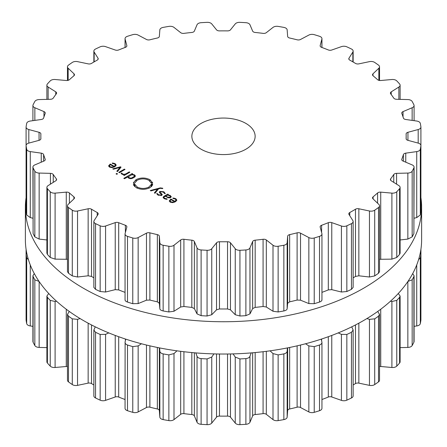 <?xml version="1.0" encoding="UTF-8"?>
<svg xmlns="http://www.w3.org/2000/svg" width="447" height="447" viewBox="0 0 447 447"><rect width="100%" height="100%" fill="white"/><g stroke="black" fill="none" stroke-linecap="round" stroke-linejoin="round"><path stroke-width="0.67" d="M25.373 239.642A198.127 114.387 0 0 0 223.5 354.03A198.127 114.387 0 0 0 421.627 239.642L421.627 207.358A198.127 114.387 0 0 0 420.918 197.703A198.127 114.387 0 0 1 421.627 207.358A198.127 114.387 0 0 1 223.5 321.739A198.127 114.387 0 0 1 25.373 207.358A198.127 114.387 0 0 0 223.5 321.739A198.127 114.387 0 0 0 421.627 207.358L421.627 239.642A198.127 114.387 0 0 1 223.5 354.03A198.127 114.387 0 0 1 25.373 239.642L25.373 207.358A198.127 114.387 0 0 1 26.082 197.703A198.127 114.387 0 0 0 25.373 207.358L25.373 239.642M321.946 399.512A182.661 105.458 0 0 0 324.98 398.366A182.661 105.458 0 0 0 328.31 397.053A3.163 1.827 180 0 1 331.769 396.986L341.424 400.367A4.744 2.738 0 0 0 346.838 400.171A198.088 114.365 0 0 0 349.163 399.087A198.088 114.365 0 0 0 351.459 397.981A4.744 2.738 0 0 0 353.141 395.891L353.141 330.015L351.722 326.846M353.141 384.973A182.661 105.458 0 0 0 355.482 383.587A3.163 1.827 180 0 1 358.852 383.135L369.462 385.364A4.744 2.738 0 0 0 374.709 384.56A198.088 114.365 0 0 0 376.62 383.23A198.088 114.365 0 0 0 378.503 381.889A4.744 2.738 0 0 0 379.531 380.185L379.531 314.375L377.704 311.464M379.531 366.523A3.163 1.827 180 0 1 380.732 366.495L391.896 367.49A4.744 2.738 0 0 0 396.768 366.11A198.088 114.365 0 0 0 398.193 364.59A198.088 114.365 0 0 0 399.584 363.065A4.744 2.738 0 0 0 400.11 361.807L400.11 296.048L398.288 293.506M400.11 347.626L407.854 347.431A4.744 2.738 0 0 0 412.168 345.525A198.088 114.365 0 0 0 413.056 343.877A198.088 114.365 0 0 0 413.9 342.223A4.744 2.738 0 0 0 414.084 341.469L414.084 275.738L412.704 273.586M414.084 326.332L416.727 325.958A4.744 2.738 0 0 0 420.314 323.606A198.088 114.365 0 0 0 420.633 321.89A198.088 114.365 0 0 0 420.901 320.169A4.744 2.738 0 0 0 420.918 319.946A4.744 2.738 0 0 0 420.901 319.717M26.099 319.717A4.744 2.738 0 0 0 26.082 319.946A4.744 2.738 0 0 0 26.099 320.169A198.088 114.365 0 0 0 26.367 321.89A198.088 114.365 0 0 0 26.686 323.606A4.744 2.738 0 0 0 30.273 325.958L32.916 326.332M34.296 273.586L32.916 275.738L32.916 341.469A4.744 2.738 0 0 0 33.1 342.223A198.088 114.365 0 0 0 33.944 343.877A198.088 114.365 0 0 0 34.832 345.525A4.744 2.738 0 0 0 39.146 347.431L46.89 347.626M48.712 293.506L46.89 296.048L46.89 361.807A4.744 2.738 0 0 0 47.416 363.065A198.088 114.365 0 0 0 48.807 364.59A198.088 114.365 0 0 0 50.232 366.11A4.744 2.738 0 0 0 55.104 367.49L66.268 366.495A3.163 1.827 180 0 1 67.469 366.523M69.296 311.464L67.469 314.375L67.469 380.185A4.744 2.738 0 0 0 68.497 381.889A198.088 114.365 0 0 0 70.38 383.23A198.088 114.365 0 0 0 72.291 384.56A4.744 2.738 0 0 0 77.538 385.364L88.148 383.135A3.163 1.827 180 0 1 91.518 383.587A182.661 105.458 0 0 0 93.859 384.973M95.278 326.846L93.859 330.015L93.859 395.891A4.744 2.738 0 0 0 95.541 397.981A198.088 114.365 0 0 0 97.837 399.087A198.088 114.365 0 0 0 100.162 400.171A4.744 2.738 0 0 0 105.576 400.367L115.231 396.986A3.163 1.827 180 0 1 118.69 397.053A182.661 105.458 0 0 0 122.02 398.366A182.661 105.458 0 0 0 125.054 399.512M132.77 412.341L132.77 346.632A198.088 114.365 180 0 1 130.122 345.827A198.088 114.365 180 0 1 127.496 345.006C125.635 344.279 124.842 343.24 125.11 341.894L125.054 408.318A4.744 2.738 0 0 0 127.496 410.715A198.088 114.365 0 0 0 130.122 411.542A198.088 114.365 0 0 0 132.77 412.341A4.744 2.738 0 0 0 138.151 411.927L146.476 407.524A3.163 1.827 180 0 1 149.89 407.2A182.661 105.458 0 0 0 153.6 408.111A182.661 105.458 0 0 0 157.344 408.983A3.163 1.827 180 0 1 159.355 410.603L159.847 417.118A4.744 2.738 0 0 0 163.144 419.604A198.088 114.365 0 0 0 165.999 420.119A198.088 114.365 0 0 0 168.865 420.61A4.744 2.738 0 0 0 174 419.593L180.677 414.335A3.163 1.827 180 0 1 183.918 413.631A182.661 105.458 0 0 0 187.863 414.112A182.661 105.458 0 0 0 191.83 414.542A3.163 1.827 180 0 1 194.356 415.906L197.038 422.242A4.744 2.738 0 0 0 201.111 424.309A198.088 114.365 0 0 0 204.083 424.494A198.088 114.365 0 0 0 207.062 424.65A4.744 2.738 0 0 0 211.755 423.08L216.527 417.168A3.163 1.827 180 0 1 219.466 416.112A182.661 105.458 0 0 0 223.5 416.14A182.661 105.458 0 0 0 227.534 416.112A3.163 1.827 180 0 1 230.473 417.168L235.245 423.08A4.744 2.738 0 0 0 239.938 424.65A198.088 114.365 0 0 0 242.917 424.494A198.088 114.365 0 0 0 245.889 424.309A4.744 2.738 0 0 0 249.962 422.242L252.644 415.906A3.163 1.827 180 0 1 255.17 414.542A182.661 105.458 0 0 0 259.137 414.112A182.661 105.458 0 0 0 263.082 413.631A3.163 1.827 180 0 1 266.323 414.335L273 419.593A4.744 2.738 0 0 0 278.135 420.61A198.088 114.365 0 0 0 281.001 420.119A198.088 114.365 0 0 0 283.856 419.604A4.744 2.738 0 0 0 287.153 417.118L287.644 410.603A3.163 1.827 180 0 1 289.656 408.983A182.661 105.458 0 0 0 293.4 408.111A182.661 105.458 0 0 0 297.11 407.2A3.163 1.827 180 0 1 300.524 407.524L308.849 411.927A4.744 2.738 0 0 0 314.23 412.341A198.088 114.365 0 0 0 316.878 411.542A198.088 114.365 0 0 0 319.504 410.715A4.744 2.738 0 0 0 321.946 408.318L321.946 342.374L321.259 339.139M351.459 397.981L351.459 332.266A198.088 114.365 180 0 1 349.163 333.373A198.088 114.365 180 0 1 346.838 334.457L341.424 334.356L338.228 332.903M351.459 332.266L353.141 330.015M369.462 385.364L369.462 319.354L366.909 318.571M369.462 319.354L374.709 318.845A198.088 114.365 180 0 0 376.62 317.521A198.088 114.365 180 0 0 378.503 316.18L379.531 314.375M319.504 410.715L319.504 345.006C321.365 344.279 322.158 343.24 321.89 341.894M319.504 345.006A198.088 114.365 180 0 1 316.878 345.827A198.088 114.365 180 0 1 314.23 346.632L308.849 345.917L305.547 343.76M391.896 367.49L391.896 301.479L390.471 301.222M287.36 347.928L287.153 351.107C287.019 352.465 285.924 353.393 283.856 353.895A198.088 114.365 180 0 1 281.001 354.41A198.088 114.365 180 0 1 278.135 354.896L273 353.583L270.066 350.828M391.896 301.479L396.768 300.395A198.088 114.365 180 0 0 398.193 298.881A198.088 114.365 180 0 0 399.584 297.35L400.11 296.048M251.175 352.912L249.962 356.231C249.437 357.55 248.079 358.338 245.889 358.6A198.088 114.365 180 0 1 242.917 358.779A198.088 114.365 180 0 1 239.938 358.935L235.245 357.069L233.06 353.895M407.938 281.426L412.168 279.816A198.088 114.365 180 0 0 413.056 278.168A198.088 114.365 180 0 0 413.9 276.509L414.084 275.738M213.94 353.895L211.755 357.069L207.062 358.935A198.088 114.365 180 0 1 204.083 358.779A198.088 114.365 180 0 1 201.111 358.6C198.921 358.338 197.563 357.55 197.038 356.231L195.825 352.912M418.593 259.584L420.314 257.897A198.088 114.365 180 0 0 420.633 256.176A198.088 114.365 180 0 0 420.901 254.46L420.309 252.812M176.934 350.828L174 353.583L168.865 354.896A198.088 114.365 180 0 1 165.999 354.41A198.088 114.365 180 0 1 163.144 353.895C161.076 353.393 159.981 352.465 159.847 351.107L159.64 347.928M141.453 343.76L138.151 345.917L132.77 346.632M125.11 341.894L125.741 339.139M108.772 332.903L105.576 334.356L100.162 334.457A198.088 114.365 180 0 1 97.837 333.373A198.088 114.365 180 0 1 95.541 332.266L93.859 330.015M80.091 318.571L77.538 319.354L72.291 318.845A198.088 114.365 180 0 1 70.38 317.521A198.088 114.365 180 0 1 68.497 316.18L67.469 314.375M56.529 301.222L55.104 301.479L50.232 300.395A198.088 114.365 180 0 1 48.807 298.881A198.088 114.365 180 0 1 47.416 297.35L46.89 296.048M34.832 345.525L34.832 279.816L39.062 281.426M34.832 279.816A198.088 114.365 180 0 1 33.944 278.168A198.088 114.365 180 0 1 33.1 276.509L32.916 275.738M26.686 323.606L26.686 257.897L28.407 259.584M26.686 257.897A198.088 114.365 180 0 1 26.367 256.176A198.088 114.365 180 0 1 26.099 254.46L26.082 319.946M26.691 252.812L26.082 254.231M201.128 149.237A31.636 18.266 180 0 1 191.864 136.318A31.636 18.266 180 0 1 223.5 118.053A31.636 18.266 180 0 1 255.136 136.318A31.636 18.266 180 0 1 235.608 153.192A31.636 18.266 180 0 1 201.128 149.237M349.163 224.724A198.088 114.365 0 0 0 351.459 223.617A4.744 2.738 0 0 0 353.141 221.528A4.744 2.738 0 0 0 352.856 220.589L348.99 214.465A3.163 1.827 180 0 1 348.8 213.839A3.163 1.827 180 0 1 349.777 212.521A182.661 105.458 0 0 0 352.661 210.889A182.661 105.458 0 0 0 355.482 209.224A3.163 1.827 180 0 1 358.852 208.771L369.462 211.001A4.744 2.738 0 0 0 374.709 210.196A198.088 114.365 0 0 0 376.62 208.872A198.088 114.365 0 0 0 378.503 207.525A4.744 2.738 0 0 0 379.531 205.821A4.744 2.738 0 0 0 378.844 204.402L372.988 198.826A3.163 1.827 180 0 1 372.53 197.881A3.163 1.827 180 0 1 373.1 196.831A182.661 105.458 0 0 0 375.379 194.909A182.661 105.458 0 0 0 377.581 192.959A3.163 1.827 180 0 1 380.732 192.132L391.896 193.126A4.744 2.738 0 0 0 396.768 191.746A198.088 114.365 0 0 0 398.193 190.232A198.088 114.365 0 0 0 399.584 188.701A4.744 2.738 0 0 0 400.11 187.444A4.744 2.738 0 0 0 398.864 185.594L391.237 180.789A3.163 1.827 180 0 1 390.404 179.554A3.163 1.827 180 0 1 390.672 178.817A182.661 105.458 0 0 0 392.259 176.677A182.661 105.458 0 0 0 393.762 174.514A3.163 1.827 180 0 1 396.573 173.352L407.854 173.067A4.744 2.738 0 0 0 412.168 171.167A198.088 114.365 0 0 0 413.056 169.519A198.088 114.365 0 0 0 413.9 167.86A4.744 2.738 0 0 0 414.084 167.105A4.744 2.738 0 0 0 412.145 164.898L403.038 161.043A3.163 1.827 180 0 1 401.747 159.568A3.163 1.827 180 0 1 401.819 159.171A182.661 105.458 0 0 0 402.652 156.891A182.661 105.458 0 0 0 403.395 154.606A3.163 1.827 180 0 1 405.759 153.148L416.727 151.594A4.744 2.738 0 0 0 420.314 149.248A198.088 114.365 0 0 0 420.633 147.527A198.088 114.365 0 0 0 420.901 145.811A4.744 2.738 0 0 0 420.918 145.582A4.744 2.738 0 0 0 418.18 143.101L407.943 140.341A3.163 1.827 180 0 1 406.116 138.687A3.163 1.827 180 0 1 406.116 138.648A182.661 105.458 0 0 0 406.161 136.318A182.661 105.458 0 0 0 406.116 133.988A3.163 1.827 180 0 1 406.116 133.949A3.163 1.827 180 0 1 407.943 132.295L418.18 129.541A4.744 2.738 0 0 0 420.918 127.054A4.744 2.738 0 0 0 420.901 126.831A198.088 114.365 0 0 0 420.633 125.11A198.088 114.365 0 0 0 420.314 123.394A4.744 2.738 0 0 0 416.727 121.042L405.759 119.494A3.163 1.827 180 0 1 403.395 118.036A182.661 105.458 0 0 0 402.652 115.745A182.661 105.458 0 0 0 401.819 113.465A3.163 1.827 180 0 1 401.747 113.069A3.163 1.827 180 0 1 403.038 111.599L412.145 107.744A4.744 2.738 0 0 0 414.084 105.531A4.744 2.738 0 0 0 413.9 104.777A198.088 114.365 0 0 0 413.056 103.123A198.088 114.365 0 0 0 412.168 101.475A4.744 2.738 0 0 0 407.854 99.569L396.573 99.284A3.163 1.827 180 0 1 393.762 98.122A182.661 105.458 0 0 0 392.259 95.96A182.661 105.458 0 0 0 390.672 93.82A3.163 1.827 180 0 1 390.404 93.082A3.163 1.827 180 0 1 391.237 91.847L398.864 87.042A4.744 2.738 0 0 0 400.11 85.193A4.744 2.738 0 0 0 399.584 83.935A198.088 114.365 0 0 0 398.193 82.41A198.088 114.365 0 0 0 396.768 80.89A4.744 2.738 0 0 0 391.896 79.51L380.732 80.505A3.163 1.827 180 0 1 377.581 79.678A182.661 105.458 0 0 0 375.379 77.728A182.661 105.458 0 0 0 373.1 75.806A3.163 1.827 180 0 1 372.53 74.761A3.163 1.827 180 0 1 372.988 73.811L378.844 68.235A4.744 2.738 0 0 0 379.531 66.815A4.744 2.738 0 0 0 378.503 65.111A198.088 114.365 0 0 0 376.62 63.77A198.088 114.365 0 0 0 374.709 62.44A4.744 2.738 0 0 0 369.462 61.636L358.852 63.865A3.163 1.827 180 0 1 355.482 63.413A182.661 105.458 0 0 0 352.661 61.747A182.661 105.458 0 0 0 349.777 60.121A3.163 1.827 180 0 1 348.8 58.797A3.163 1.827 180 0 1 348.99 58.177L352.856 52.048A4.744 2.738 0 0 0 353.141 51.109A4.744 2.738 0 0 0 351.459 49.019A198.088 114.365 0 0 0 349.163 47.913A198.088 114.365 0 0 0 346.838 46.829A4.744 2.738 0 0 0 341.424 46.633L331.769 50.014A3.163 1.827 180 0 1 328.31 49.947A182.661 105.458 0 0 0 324.98 48.634A182.661 105.458 0 0 0 321.605 47.36A3.163 1.827 180 0 1 320.136 45.817A3.163 1.827 180 0 1 320.175 45.544L321.89 39.096A4.744 2.738 0 0 0 321.946 38.682A4.744 2.738 0 0 0 319.504 36.285A198.088 114.365 0 0 0 316.878 35.458A198.088 114.365 0 0 0 314.23 34.659A4.744 2.738 0 0 0 308.849 35.073L300.524 39.476A3.163 1.827 180 0 1 297.11 39.8A182.661 105.458 0 0 0 293.4 38.889A182.661 105.458 0 0 0 289.656 38.017A3.163 1.827 180 0 1 287.644 36.397L287.153 29.882A4.744 2.738 0 0 0 283.856 27.396A198.088 114.365 0 0 0 281.001 26.881A198.088 114.365 0 0 0 278.135 26.39A4.744 2.738 0 0 0 273 27.407L266.323 32.665A3.163 1.827 180 0 1 263.082 33.369A182.661 105.458 0 0 0 259.137 32.888A182.661 105.458 0 0 0 255.17 32.458A3.163 1.827 180 0 1 252.644 31.094L249.962 24.758A4.744 2.738 0 0 0 245.889 22.691A198.088 114.365 0 0 0 242.917 22.506A198.088 114.365 0 0 0 239.938 22.35A4.744 2.738 0 0 0 235.245 23.92L230.473 29.832A3.163 1.827 180 0 1 227.534 30.888A182.661 105.458 0 0 0 223.5 30.86A182.661 105.458 0 0 0 219.466 30.888A3.163 1.827 180 0 1 216.527 29.832L211.755 23.92A4.744 2.738 0 0 0 207.062 22.35A198.088 114.365 0 0 0 204.083 22.506A198.088 114.365 0 0 0 201.111 22.691A4.744 2.738 0 0 0 197.038 24.758L194.356 31.094A3.163 1.827 180 0 1 191.83 32.458A182.661 105.458 0 0 0 187.863 32.888A182.661 105.458 0 0 0 183.918 33.369A3.163 1.827 180 0 1 180.677 32.665L174 27.407A4.744 2.738 0 0 0 168.865 26.39A198.088 114.365 0 0 0 165.999 26.881A198.088 114.365 0 0 0 163.144 27.396A4.744 2.738 0 0 0 159.847 29.882L159.355 36.397A3.163 1.827 180 0 1 157.344 38.017A182.661 105.458 0 0 0 153.6 38.889A182.661 105.458 0 0 0 149.89 39.8A3.163 1.827 180 0 1 146.476 39.476L138.151 35.073A4.744 2.738 0 0 0 132.77 34.659A198.088 114.365 0 0 0 130.122 35.458A198.088 114.365 0 0 0 127.496 36.285A4.744 2.738 0 0 0 125.054 38.682A4.744 2.738 0 0 0 125.11 39.096L126.825 45.544A3.163 1.827 180 0 1 126.864 45.817A3.163 1.827 180 0 1 125.395 47.36A182.661 105.458 0 0 0 122.02 48.634A182.661 105.458 0 0 0 118.69 49.947A3.163 1.827 180 0 1 115.231 50.014L105.576 46.633A4.744 2.738 0 0 0 100.162 46.829A198.088 114.365 0 0 0 97.837 47.913A198.088 114.365 0 0 0 95.541 49.019A4.744 2.738 0 0 0 93.859 51.109A4.744 2.738 0 0 0 94.144 52.048L98.01 58.177A3.163 1.827 180 0 1 98.2 58.797A3.163 1.827 180 0 1 97.222 60.121A182.661 105.458 0 0 0 94.339 61.747A182.661 105.458 0 0 0 91.518 63.413A3.163 1.827 180 0 1 88.148 63.865L77.538 61.636A4.744 2.738 0 0 0 72.291 62.44A198.088 114.365 0 0 0 70.38 63.77A198.088 114.365 0 0 0 68.497 65.111A4.744 2.738 0 0 0 67.469 66.815A4.744 2.738 0 0 0 68.156 68.235L74.012 73.811A3.163 1.827 180 0 1 74.47 74.761A3.163 1.827 180 0 1 73.9 75.806A182.661 105.458 0 0 0 71.621 77.728A182.661 105.458 0 0 0 69.419 79.678A3.163 1.827 180 0 1 66.268 80.505L55.104 79.51A4.744 2.738 0 0 0 50.232 80.89A198.088 114.365 0 0 0 48.807 82.41A198.088 114.365 0 0 0 47.416 83.935A4.744 2.738 0 0 0 46.89 85.193A4.744 2.738 0 0 0 48.136 87.042L55.763 91.847A3.163 1.827 180 0 1 56.596 93.082A3.163 1.827 180 0 1 56.328 93.82A182.661 105.458 0 0 0 54.741 95.96A182.661 105.458 0 0 0 53.238 98.122A3.163 1.827 180 0 1 50.427 99.284L39.146 99.569A4.744 2.738 0 0 0 34.832 101.475A198.088 114.365 0 0 0 33.944 103.123A198.088 114.365 0 0 0 33.1 104.777A4.744 2.738 0 0 0 32.916 105.531A4.744 2.738 0 0 0 34.855 107.744L43.962 111.599A3.163 1.827 180 0 1 45.253 113.069A3.163 1.827 180 0 1 45.181 113.465A182.661 105.458 0 0 0 44.348 115.745A182.661 105.458 0 0 0 43.605 118.036A3.163 1.827 180 0 1 41.241 119.494L30.273 121.042A4.744 2.738 0 0 0 26.686 123.394A198.088 114.365 0 0 0 26.367 125.11A198.088 114.365 0 0 0 26.099 126.831A4.744 2.738 0 0 0 26.082 127.054A4.744 2.738 0 0 0 28.82 129.541L39.057 132.295A3.163 1.827 180 0 1 40.884 133.949A3.163 1.827 180 0 1 40.884 133.988A182.661 105.458 0 0 0 40.839 136.318A182.661 105.458 0 0 0 40.884 138.648A3.163 1.827 180 0 1 40.884 138.687A3.163 1.827 180 0 1 39.057 140.341L28.82 143.101A4.744 2.738 0 0 0 26.082 145.582A4.744 2.738 0 0 0 26.099 145.811A198.088 114.365 0 0 0 26.367 147.527A198.088 114.365 0 0 0 26.686 149.248A4.744 2.738 0 0 0 30.273 151.594L41.241 153.148A3.163 1.827 180 0 1 43.605 154.606A182.661 105.458 0 0 0 44.348 156.891A182.661 105.458 0 0 0 45.181 159.171A3.163 1.827 180 0 1 45.253 159.568A3.163 1.827 180 0 1 43.962 161.043L34.855 164.898A4.744 2.738 0 0 0 32.916 167.105A4.744 2.738 0 0 0 33.1 167.86A198.088 114.365 0 0 0 33.944 169.519A198.088 114.365 0 0 0 34.832 171.167A4.744 2.738 0 0 0 39.146 173.067L50.427 173.352A3.163 1.827 180 0 1 53.238 174.514A182.661 105.458 0 0 0 54.741 176.677A182.661 105.458 0 0 0 56.328 178.817A3.163 1.827 180 0 1 56.596 179.554A3.163 1.827 180 0 1 55.763 180.789L48.136 185.594A4.744 2.738 0 0 0 46.89 187.444A4.744 2.738 0 0 0 47.416 188.701A198.088 114.365 0 0 0 48.807 190.232A198.088 114.365 0 0 0 50.232 191.746A4.744 2.738 0 0 0 55.104 193.126L66.268 192.132A3.163 1.827 180 0 1 69.419 192.959A182.661 105.458 0 0 0 71.621 194.909A182.661 105.458 0 0 0 73.9 196.831A3.163 1.827 180 0 1 74.47 197.881A3.163 1.827 180 0 1 74.012 198.826L68.156 204.402A4.744 2.738 0 0 0 67.469 205.821A4.744 2.738 0 0 0 68.497 207.525A198.088 114.365 0 0 0 70.38 208.872A198.088 114.365 0 0 0 72.291 210.196A4.744 2.738 0 0 0 77.538 211.001L88.148 208.771A3.163 1.827 180 0 1 91.518 209.224A182.661 105.458 0 0 0 94.339 210.889A182.661 105.458 0 0 0 97.222 212.521A3.163 1.827 180 0 1 98.2 213.839A3.163 1.827 180 0 1 98.01 214.465L94.144 220.589A4.744 2.738 0 0 0 93.859 221.528A4.744 2.738 0 0 0 95.541 223.617A198.088 114.365 0 0 0 97.837 224.724A198.088 114.365 0 0 0 100.162 225.808A4.744 2.738 0 0 0 105.576 226.009L115.231 222.623A3.163 1.827 180 0 1 118.69 222.69A182.661 105.458 0 0 0 122.02 224.003A182.661 105.458 0 0 0 125.395 225.277A3.163 1.827 180 0 1 126.864 226.819A3.163 1.827 180 0 1 126.825 227.098L125.11 233.541A4.744 2.738 0 0 0 125.054 233.96A4.744 2.738 0 0 0 127.496 236.351A198.088 114.365 0 0 0 130.122 237.178A198.088 114.365 0 0 0 132.77 237.983A4.744 2.738 0 0 0 138.151 237.564L146.476 233.161A3.163 1.827 180 0 1 149.89 232.837A182.661 105.458 0 0 0 153.6 233.753A182.661 105.458 0 0 0 157.344 234.619A3.163 1.827 180 0 1 159.355 236.239L159.847 242.755A4.744 2.738 0 0 0 163.144 245.247A198.088 114.365 0 0 0 165.999 245.761A198.088 114.365 0 0 0 168.865 246.247A4.744 2.738 0 0 0 174 245.235L180.677 239.978A3.163 1.827 180 0 1 183.918 239.274A182.661 105.458 0 0 0 187.863 239.754A182.661 105.458 0 0 0 191.83 240.179A3.163 1.827 180 0 1 194.356 241.548L197.038 247.878A4.744 2.738 0 0 0 201.111 249.951A198.088 114.365 0 0 0 204.083 250.13A198.088 114.365 0 0 0 207.062 250.286A4.744 2.738 0 0 0 211.755 248.716L216.527 242.805A3.163 1.827 180 0 1 219.466 241.754A182.661 105.458 0 0 0 223.5 241.777A182.661 105.458 0 0 0 227.534 241.754A3.163 1.827 180 0 1 230.473 242.805L235.245 248.716A4.744 2.738 0 0 0 239.938 250.286A198.088 114.365 0 0 0 242.917 250.13A198.088 114.365 0 0 0 245.889 249.951A4.744 2.738 0 0 0 249.962 247.878L252.644 241.548A3.163 1.827 180 0 1 255.17 240.179A182.661 105.458 0 0 0 259.137 239.754A182.661 105.458 0 0 0 263.082 239.274A3.163 1.827 180 0 1 266.323 239.978L273 245.235A4.744 2.738 0 0 0 278.135 246.247A198.088 114.365 0 0 0 281.001 245.761A198.088 114.365 0 0 0 283.856 245.247A4.744 2.738 0 0 0 287.153 242.755L287.644 236.239A3.163 1.827 180 0 1 289.656 234.619A182.661 105.458 0 0 0 293.4 233.753A182.661 105.458 0 0 0 297.11 232.837A3.163 1.827 180 0 1 300.524 233.161L308.849 237.564A4.744 2.738 0 0 0 314.23 237.983A198.088 114.365 0 0 0 316.878 237.178A198.088 114.365 0 0 0 319.504 236.351A4.744 2.738 0 0 0 321.946 233.96A4.744 2.738 0 0 0 321.89 233.541L320.175 227.098A3.163 1.827 180 0 1 320.136 226.819A3.163 1.827 180 0 1 321.605 225.277A182.661 105.458 0 0 0 324.98 224.003A182.661 105.458 0 0 0 328.31 222.69A3.163 1.827 180 0 1 331.769 222.623L341.424 226.009A4.744 2.738 0 0 0 346.838 225.808A198.088 114.365 0 0 0 349.163 224.724M108.587 166.01L109.543 167.094L111.974 167.631L114.706 166.742L116.237 165.15L115.175 163.686L112.258 162.999L112.353 163.462L114.6 163.976L115.421 165.099L114.231 166.323L110.28 164.043L108.576 165.865M115.432 166.262L115.432 164.982L115.421 166.273M117.488 171.603L121.042 167.156L120.455 166.815L112.75 168.865L113.409 169.245L120.047 167.39L116.829 171.218L117.488 171.603M118.801 172.358L119.399 172.704L125.026 169.458L124.428 169.111L118.801 172.358M116.041 173.866L116.784 174.296L117.522 173.872L116.779 173.442L116.041 173.866M122.556 174L121.925 173.123L121.059 173.123L121.891 174.224L124.367 174.71L123.623 175.14L124.221 175.487L129.853 172.24L129.25 171.894L125.78 173.894L124.193 174.352L122.556 174L122.556 174.52M127.831 177.286L127.831 176.738L128.725 178.169L130.602 178.688L132.267 178.403L134.899 176.883L135.396 175.922L134.491 174.838L132.016 174.324L132.737 173.905L132.139 173.559L123.819 178.359L124.422 178.705L127.792 177.029M133.647 183.432L133.748 182.868L133.346 182.834L136.084 179.644C140.704 177.465 145.32 177.476 149.929 179.683L152.734 182.918L152.326 182.952L152.153 182.387L151.499 182.477L151.656 183.002L151.242 183.035L148.868 180.292C144.968 178.426 141.062 178.414 137.151 180.258L134.323 183.449L133.647 183.432M137.207 187.025C141.107 188.891 145.018 188.902 148.924 187.058L151.751 183.868L152.427 183.885L152.326 184.449L152.734 184.482L149.996 187.679C145.376 189.858 140.76 189.841 136.145 187.639L133.346 184.404L133.748 184.371L133.921 184.929L134.575 184.84L134.418 184.32L134.826 184.287L137.207 187.025L137.207 188.17M162.591 188.204L160.233 187.885L150.281 190.534L150.941 190.914L157.579 189.059L154.36 192.886L155.02 193.272L158.573 188.824L160.713 188.271L162.317 188.651L162.842 188.349L162.591 188.204L162.591 188.489M163.82 191.769L159.875 191.422L159.227 192.204L161.507 194.534L161.11 195.021L158.573 194.808L157.461 193.612L156.662 193.612L158.059 195.104L161.702 195.361L162.311 194.596L160.048 192.255L160.462 191.763L163.317 192.087L164.49 193.557L165.312 193.562L163.82 191.769L163.82 192.422M171.296 196.736L170.139 195.417L167.776 194.78L168.335 194.456L167.737 194.11L163.881 196.339L163.043 197.429L164.239 198.675L167.105 199.334L167.044 198.865L164.764 198.373L163.87 197.412L164.541 196.646L165.172 196.283L168.893 197.943L170.614 197.552L171.296 196.708M169.234 201.021L170.19 202.111L172.615 202.642L175.347 201.759L176.878 200.161L175.816 198.697L172.905 198.01L173 198.474L175.246 198.988L176.062 200.116L174.878 201.334L170.927 199.055L169.223 200.876M176.073 201.273L176.073 199.993L176.062 201.284M353.141 221.528L353.141 287.399L351.459 289.332A198.088 114.365 180 0 1 349.163 290.438A198.088 114.365 180 0 1 346.838 291.522L346.838 225.808M321.946 292.366A182.661 105.458 180 0 0 324.98 291.221A182.661 105.458 180 0 0 328.31 289.907L331.769 289.656L341.424 292.014L346.838 291.522M379.531 205.821L379.531 271.631L378.503 273.24A198.088 114.365 180 0 1 376.62 274.581A198.088 114.365 180 0 1 374.709 275.911L369.462 277.011L358.852 275.799L355.482 276.442A182.661 105.458 180 0 1 353.141 277.827M125.11 299.551C124.842 300.535 125.635 301.373 127.496 302.066A198.088 114.365 180 0 0 130.122 302.893A198.088 114.365 180 0 0 132.77 303.692L138.151 303.574L146.476 300.188L149.89 300.054A182.661 105.458 180 0 0 153.6 300.965A182.661 105.458 180 0 0 157.344 301.837L159.355 303.273L159.847 308.765C159.981 309.754 161.076 310.486 163.144 310.956A198.088 114.365 180 0 0 165.999 311.47A198.088 114.365 180 0 0 168.865 311.961L174 311.246L180.677 307.005L183.918 306.491A182.661 105.458 180 0 0 187.863 306.966A182.661 105.458 180 0 0 191.83 307.396L194.356 308.575L197.038 313.889L201.111 315.66A198.088 114.365 180 0 0 204.083 315.845A198.088 114.365 180 0 0 207.062 316.001L211.755 314.727L216.527 309.838L219.466 308.966A182.661 105.458 180 0 0 223.5 308.994A182.661 105.458 180 0 0 227.534 308.966L230.473 309.838L235.245 314.727L239.938 316.001A198.088 114.365 180 0 0 242.917 315.845A198.088 114.365 180 0 0 245.889 315.66L249.962 313.889L252.644 308.575L255.17 307.396A182.661 105.458 180 0 0 259.137 306.966A182.661 105.458 180 0 0 263.082 306.491L266.323 307.005L273 311.246L278.135 311.961A198.088 114.365 180 0 0 281.001 311.47A198.088 114.365 180 0 0 283.856 310.956C285.924 310.486 287.019 309.754 287.153 308.765L287.644 303.273L289.656 301.837A182.661 105.458 180 0 0 293.4 300.965A182.661 105.458 180 0 0 297.11 300.054L300.524 300.188L308.849 303.574L314.23 303.692A198.088 114.365 180 0 0 316.878 302.893A198.088 114.365 180 0 0 319.504 302.066C321.365 301.373 322.158 300.535 321.89 299.551M379.531 259.288L391.896 259.137L396.768 257.461L396.768 191.746M400.11 187.444L400.11 253.209L399.584 254.416A198.088 114.365 180 0 1 398.193 255.941A198.088 114.365 180 0 1 396.768 257.461M400.11 239.972L407.854 239.078L412.168 236.876L412.168 171.167M414.084 167.105L413.9 233.574A198.088 114.365 180 0 1 413.056 235.228A198.088 114.365 180 0 1 412.168 236.876M414.084 218.225L416.727 217.605L420.314 214.957L420.314 149.248M420.918 127.054L420.901 211.52A198.088 114.365 180 0 1 420.633 213.241A198.088 114.365 180 0 1 420.314 214.957M125.054 292.366A182.661 105.458 180 0 1 122.02 291.221A182.661 105.458 180 0 1 118.69 289.907L118.69 222.69M93.859 221.528L93.859 287.399L95.541 289.332A198.088 114.365 180 0 0 97.837 290.438A198.088 114.365 180 0 0 100.162 291.522L105.576 292.014L115.231 289.656L118.69 289.907M93.859 277.827A182.661 105.458 180 0 1 91.518 276.442L91.518 209.224M67.469 205.821L67.469 271.631L68.497 273.24A198.088 114.365 180 0 0 70.38 274.581A198.088 114.365 180 0 0 72.291 275.911L77.538 277.011L88.148 275.799L91.518 276.442M46.89 187.444L46.89 253.209L47.416 254.416A198.088 114.365 180 0 0 48.807 255.941A198.088 114.365 180 0 0 50.232 257.461L55.104 259.137L67.469 259.288M32.916 167.105L33.1 233.574A198.088 114.365 180 0 0 33.944 235.228A198.088 114.365 180 0 0 34.832 236.876L39.146 239.078L46.89 239.972M26.099 211.073L26.099 211.52A198.088 114.365 180 0 0 26.367 213.241A198.088 114.365 180 0 0 26.686 214.957L30.273 217.605L32.916 218.225M114.231 166.999L114.231 166.323M110.28 164.742L110.28 164.043M120.455 167.893L120.455 166.815M120.047 168.402L120.047 167.39M124.428 169.804L124.428 169.111M116.779 174.291L116.779 173.442M121.925 174.241L121.925 173.123M124.367 175.403L124.367 174.71M129.25 172.587L129.25 171.894M132.016 174.727L132.016 174.324M132.139 174.252L132.139 173.559M133.748 183.438L133.748 182.868M151.499 183.013L151.499 182.477M134.826 186.701L134.826 184.287M134.575 186.466L134.575 184.84M133.921 185.678L133.921 184.929M133.748 185.404L133.748 184.371M152.326 185.499L152.326 184.449M151.751 186.287L151.751 183.868M151.65 186.399L151.65 184.393M151.248 186.79L151.248 184.36M157.579 190.07L157.579 189.059M157.461 194.702L157.461 193.612M165.647 196.563L165.647 196.01L167.765 195.155L167.776 194.78M167.737 195.155L167.737 194.11M167.044 199.34L167.044 198.865M174.878 202.01L174.878 201.334M170.927 199.753L170.927 199.055M109.543 165.396L110.409 164.669L113.756 166.602L112.493 167.1L110.074 166.792L109.543 165.396L109.386 166.999M113.756 167.212L113.756 166.602M128.585 176.626L131.82 174.755L133.882 175.095L134.469 176.286L131.234 178.157L129.166 177.817L128.585 176.626L128.485 178.023M134.575 177.163L134.575 175.922L134.469 177.241M167.418 197.026L167.418 197.557L167.418 197.026L165.647 196.01M167.765 195.155L169.614 195.719L170.486 196.624L170 197.211L167.418 197.032M170.19 200.412L171.05 199.68L174.397 201.614L173.134 202.111L170.715 201.804L170.19 200.412L170.033 202.016M174.397 202.223L174.397 201.614M346.838 400.171L346.838 334.457M341.424 400.367L341.424 334.356M331.769 396.986L331.769 335.44M328.31 397.053L328.31 336.714M355.482 383.587L355.482 324.952M321.605 340.631L321.605 339.022M358.852 383.135L358.852 323.175M374.709 384.56L374.709 318.845M378.503 381.889L378.503 316.18M314.23 412.341L314.23 346.632M308.849 411.927L308.849 345.917M300.524 407.524L300.524 345.034M297.11 407.2L297.11 345.844M289.656 408.983L289.656 347.464M380.732 366.495L380.732 309.24M287.644 410.603L287.644 347.872M287.153 417.118L287.153 351.107M396.768 366.11L396.768 300.395M283.856 419.604L283.856 353.895M399.584 363.065L399.584 297.35M278.135 420.61L278.135 354.896M273 419.593L273 353.583M266.323 414.335L266.323 351.325M263.082 413.631L263.082 351.728M255.17 414.542L255.17 352.56M252.644 415.906L252.644 352.789M407.854 347.431L407.854 281.549M249.962 422.242L249.962 356.231M412.168 345.525L412.168 279.816M245.889 424.309L245.889 358.6M413.9 342.223L413.9 276.509M239.938 424.65L239.938 358.935M235.245 423.08L235.245 357.069M230.473 417.168L230.473 353.963M227.534 416.112L227.534 354.007M219.466 416.112L219.466 354.007M216.527 417.168L216.527 353.963M416.727 325.958L416.727 264.915M211.755 423.08L211.755 357.069M420.314 323.606L420.314 257.897M207.062 424.65L207.062 358.935M420.901 320.169L420.901 254.46M201.111 424.309L201.111 358.6M197.038 422.242L197.038 356.231M194.356 415.906L194.356 352.789M191.83 414.542L191.83 352.56M183.918 413.631L183.918 351.728M180.677 414.335L180.677 351.325M174 419.593L174 353.583M168.865 420.61L168.865 354.896M163.144 419.604L163.144 353.895M159.847 417.118L159.847 351.107M159.355 410.603L159.355 347.872M157.344 408.983L157.344 347.464M149.89 407.2L149.89 345.844M146.476 407.524L146.476 345.034M138.151 411.927L138.151 345.917M127.496 410.715L127.496 345.006M125.395 340.631L125.395 339.022M118.69 397.053L118.69 336.714M115.231 396.986L115.231 335.44M105.576 400.367L105.576 334.356M100.162 400.171L100.162 334.457M95.541 397.981L95.541 332.266M91.518 383.587L91.518 324.952M88.148 383.135L88.148 323.175M77.538 385.364L77.538 319.354M72.291 384.56L72.291 318.845M68.497 381.889L68.497 316.18M66.268 366.495L66.268 309.24M55.104 367.49L55.104 301.479M50.232 366.11L50.232 300.395M47.416 363.065L47.416 297.35M39.146 347.431L39.146 281.549M33.1 342.223L33.1 276.509M30.273 325.958L30.273 264.915M26.099 320.169L26.099 254.46M351.459 289.332L351.459 223.617M341.424 292.014L341.424 226.009M331.769 289.656L331.769 222.623M349.777 215.711L349.777 212.521M328.31 289.907L328.31 222.69M355.482 276.442L355.482 209.224M321.605 232.451L321.605 225.277M358.852 275.799L358.852 208.771M369.462 277.011L369.462 211.001M374.709 275.911L374.709 210.196M319.504 302.066L319.504 236.351M378.503 273.24L378.503 207.525M314.23 303.692L314.23 237.983M308.849 303.574L308.849 237.564M300.524 300.188L300.524 233.161M373.1 198.937L373.1 196.831M297.11 300.054L297.11 232.837M377.581 203.201L377.581 192.959M289.656 301.837L289.656 234.619M380.732 259.165L380.732 192.132M287.644 303.273L287.644 236.239M391.896 259.137L391.896 193.126M287.153 308.765L287.153 242.755M283.856 310.956L283.856 245.247M399.584 254.416L399.584 188.701M278.135 311.961L278.135 246.247M273 311.246L273 245.235M266.323 307.005L266.323 239.978M390.672 180.292L390.672 178.817M263.082 306.491L263.082 239.274M393.762 182.382L393.762 174.514M255.17 307.396L255.17 240.179M396.573 184.153L396.573 173.352M252.644 308.575L252.644 241.548M407.854 239.078L407.854 173.067M249.962 313.889L249.962 247.878M245.889 315.66L245.889 249.951M413.9 233.574L413.9 167.86M239.938 316.001L239.938 250.286M235.245 314.727L235.245 248.716M230.473 309.838L230.473 242.805M401.819 159.965L401.819 159.171M227.534 308.966L227.534 241.754M403.395 161.194L403.395 154.606M219.466 308.966L219.466 241.754M405.759 162.194L405.759 153.148M216.527 309.838L216.527 242.805M416.727 217.605L416.727 151.594M211.755 314.727L211.755 248.716M207.062 316.001L207.062 250.286M420.901 211.52L420.901 145.811M201.111 315.66L201.111 249.951M197.038 313.889L197.038 247.878M194.356 308.575L194.356 241.548M191.83 307.396L191.83 240.179M183.918 306.491L183.918 239.274M407.943 140.341L407.943 132.295M180.677 307.005L180.677 239.978M418.18 143.101L418.18 129.541M174 311.246L174 245.235M168.865 311.961L168.865 246.247M163.144 310.956L163.144 245.247M159.847 308.765L159.847 242.755M159.355 303.273L159.355 236.239M157.344 301.837L157.344 234.619M149.89 300.054L149.89 232.837M403.038 116.902L403.038 111.599M146.476 300.188L146.476 233.161M412.145 120.394L412.145 107.744M138.151 303.574L138.151 237.564M132.77 303.692L132.77 237.983M127.496 302.066L127.496 236.351M125.395 232.451L125.395 225.277M391.237 94.563L391.237 91.847M115.231 289.656L115.231 222.623M398.864 99.346L398.864 87.042M105.576 292.014L105.576 226.009M100.162 291.522L100.162 225.808M95.541 289.332L95.541 223.617M97.222 215.711L97.222 212.521M372.988 75.705L372.988 73.811M88.148 275.799L88.148 208.771M378.844 80.337L378.844 68.235M77.538 277.011L77.538 211.001M72.291 275.911L72.291 210.196M68.497 273.24L68.497 207.525M73.9 198.937L73.9 196.831M69.419 203.201L69.419 192.959M348.99 59.423L348.99 58.177M66.268 259.165L66.268 192.132M352.856 61.859L352.856 52.048M55.104 259.137L55.104 193.126M50.232 257.461L50.232 191.746M47.416 254.416L47.416 188.701M56.328 180.292L56.328 178.817M53.238 182.382L53.238 174.514M320.175 46.097L320.175 45.544M50.427 184.153L50.427 173.352M321.89 47.466L321.89 39.096M39.146 239.078L39.146 173.067M34.832 236.876L34.832 171.167M33.1 233.574L33.1 167.86M45.181 159.965L45.181 159.171M43.605 161.194L43.605 154.606M41.241 162.194L41.241 153.148M30.273 217.605L30.273 151.594M26.686 214.957L26.686 149.248M26.099 211.52L26.099 145.811M39.057 140.341L39.057 132.295M28.82 143.101L28.82 129.541M43.962 116.902L43.962 111.599M34.855 120.394L34.855 107.744M55.763 94.563L55.763 91.847M48.136 99.346L48.136 87.042M74.012 75.705L74.012 73.811M68.156 80.337L68.156 68.235M125.11 47.466L125.11 39.096M126.825 46.097L126.825 45.544M98.01 59.423L98.01 58.177M94.144 61.859L94.144 52.048M110.012 164.926L110.012 164.2M115.175 164.407L115.175 163.686M113.795 163.624L113.795 163.138M125.78 174.587L125.78 173.894M124.193 174.727L124.193 174.352M134.491 175.626L134.491 174.838M149.929 181.041L149.929 179.683M136.084 181.018L136.084 179.644M148.924 188.209L148.924 187.058M160.233 188.394L160.233 187.885M159.875 193.093L159.875 191.422M161.11 195.607L161.11 195.021M158.573 195.367L158.573 194.808M161.462 194.356L161.462 193.523M160.602 193.601L160.602 192.931M170.139 196.077L170.139 195.417M163.881 197.311L163.881 196.339M165.876 199.306L165.876 198.826M164.764 198.949L164.764 198.373M170.659 199.938L170.659 199.211M175.816 199.423L175.816 198.697M174.442 198.636L174.442 198.15M110.074 167.351L110.074 166.792M112.493 167.569L112.493 167.1M129.166 178.387L129.166 177.817M131.234 178.649L131.234 178.157M133.128 178.046L133.128 177.381M170 197.82L170 197.211M170.715 202.362L170.715 201.804M173.134 202.58L173.134 202.111M420.918 254.231L420.918 319.946M420.918 249.297L420.918 301.418M26.082 249.297L26.082 301.418M321.946 233.96L321.946 299.903M406.161 136.318L406.161 138.995M414.084 105.531L414.084 120.668M125.054 233.96L125.054 299.903M400.11 85.193L400.11 99.374M379.531 66.815L379.531 80.477M353.141 51.109L353.141 62.027M321.946 38.682L321.946 47.488M26.082 127.054L26.082 211.297M40.839 136.318L40.839 138.995M32.916 105.531L32.916 120.668M46.89 85.193L46.89 99.374M67.469 66.815L67.469 80.477M125.054 38.682L125.054 47.488M93.859 51.109L93.859 62.027M161.507 195.462L161.507 194.534M160.048 193.221L160.048 192.255M163.87 198.446L163.87 197.412M170.486 197.624L170.486 196.624"/></g></svg>
